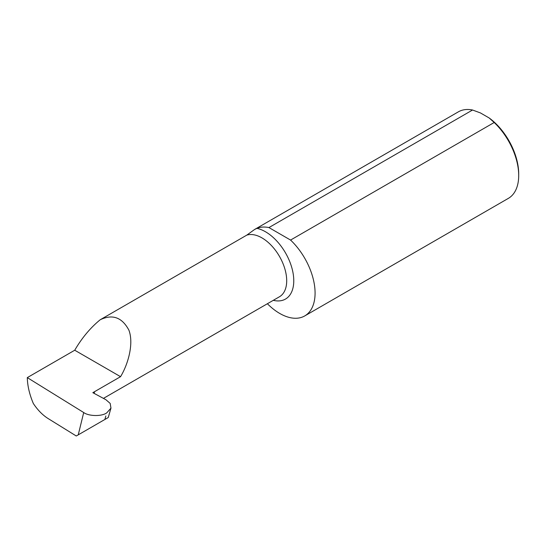 <?xml version="1.0" encoding="UTF-8"?>
<svg xmlns="http://www.w3.org/2000/svg" width="546" height="546" viewBox="0 0 546 546"><rect width="100%" height="100%" fill="white"/><g stroke="black" fill="none" stroke-linecap="round" stroke-linejoin="round"><path stroke-width="0.82" d="M267.383 303.733A49.966 28.849 -120 0 0 304.729 315.929L508.353 198.369A49.966 28.849 -120 0 0 518.7 175.491A49.966 28.849 -120 0 0 494.185 122.502L489.155 117.963L480.412 112.92L472.549 110.012A49.966 28.849 -120 0 0 458.387 111.828L254.593 229.484L246.785 235.128L100.191 319.765C112.517 313.875 122.092 317.349 128.911 330.187C133.982 343.652 128.078 364.325 120.55 376.679L92.834 392.676L105.91 399.72L110.183 403.419L110.968 408.128L108.245 417.526L78.249 434.848L76.269 435.988L48.068 418.523C42.636 415.097 37.722 410.101 33.34 403.521C29.484 394.403 27.471 385.763 27.3 377.614L74.734 350.225C81.88 337.96 90.37 327.805 100.191 319.765M93.714 393.147L94.397 392.758L94.397 391.775M472.549 110.012L268.932 227.573A49.966 28.849 -120 0 0 256.893 228.351L254.593 229.484M304.729 315.929A49.966 28.849 -120 0 0 290.568 240.063L494.185 122.502M74.734 350.225L120.55 376.679M105.828 415.97L104.893 419.458L99.229 422.727M106.716 412.906L110.968 408.128M78.249 434.848L83.709 412.537L27.3 377.614M83.709 412.537C88.745 416.291 101.508 416.55 106.559 413.001M268.932 227.573L290.568 240.063M489.155 117.963A47.966 27.689 60 0 1 518.7 173.86L518.7 175.491M256.893 228.351A39.995 23.089 60 0 1 292.554 270.577A39.995 23.089 60 0 1 273.3 300.32M246.785 235.128A34.999 20.202 60 0 1 280.514 258.285A34.999 20.202 60 0 1 279.45 296.771L103.44 398.389"/></g></svg>

